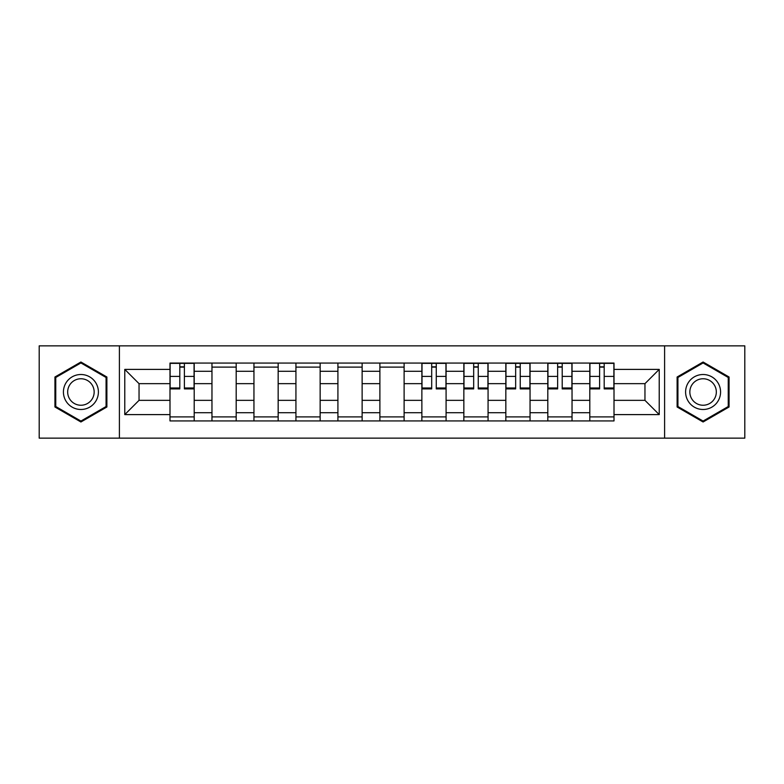 <?xml version="1.0" encoding="UTF-8"?>
<svg xmlns="http://www.w3.org/2000/svg" width="784" height="784" viewBox="0 0 784 784"><rect width="100%" height="100%" fill="white"/><g stroke="black" fill="none" stroke-linecap="round" stroke-linejoin="round"><path stroke-width="1.18" d="M664.607 438.148L744.8 438.148L744.8 345.852L39.2 345.852L39.2 438.148L664.607 438.148L664.607 345.852M211.964 420.93L211.964 371.283L194.207 371.283L194.207 420.93M194.207 371.283L194.207 363.07M211.964 371.283L211.964 363.07M236.19 363.07L236.19 420.93M253.947 420.93L253.947 363.07M278.163 363.07L278.163 420.93M295.931 420.93L295.931 363.07M320.146 363.07L320.146 420.93M337.914 420.93L337.914 363.07M362.13 363.07L362.13 420.93M379.887 420.93L379.887 363.07M404.113 363.07L404.113 420.93M421.87 420.93L421.87 363.07M446.086 363.07L446.086 420.93M463.854 420.93L463.854 363.07M488.069 363.07L488.069 420.93M505.837 420.93L505.837 363.07M530.053 363.07L530.053 420.93M547.81 420.93L547.81 363.07M572.036 363.07L572.036 420.93M589.793 420.93L589.793 363.07M589.793 400.34L572.036 400.34M547.81 400.34L530.053 400.34M505.837 400.34L488.069 400.34M463.854 400.34L446.086 400.34M421.87 400.34L404.113 400.34M379.887 400.34L362.13 400.34M337.914 400.34L320.146 400.34M295.931 400.34L278.163 400.34M253.947 400.34L236.19 400.34M211.964 400.34L194.207 400.34M589.793 383.66L572.036 383.66M547.81 383.66L530.053 383.66M505.837 383.66L488.069 383.66M463.854 383.66L446.086 383.66M421.87 383.66L404.113 383.66M379.887 383.66L362.13 383.66M337.914 383.66L320.146 383.66M295.931 383.66L278.163 383.66M253.947 383.66L236.19 383.66M211.964 383.66L194.207 383.66M139.042 400.34L169.991 400.34L169.991 383.66L139.042 383.66L139.042 400.34L124.774 414.609L124.774 369.391L169.991 369.391L169.991 383.66M614.009 383.66L614.009 400.34L644.958 400.34L644.958 383.66L614.009 383.66L614.009 363.07L169.991 363.07L169.991 369.391M614.009 369.391L659.226 369.391L659.226 414.609L614.009 414.609L614.009 400.34M169.991 400.34L169.991 420.93L614.009 420.93L614.009 414.609M169.991 414.609L124.774 414.609M119.393 438.148L119.393 345.852M106.879 377.006L80.909 362.012L54.939 377.006L54.939 406.994L80.909 421.988L106.879 406.994L106.879 377.006M729.061 377.006L703.091 362.012L677.121 377.006L677.121 406.994L703.091 421.988L729.061 406.994L729.061 377.006M194.207 416.892L169.991 416.892M179.81 367.108L184.387 367.108M236.19 416.892L211.964 416.892M211.964 367.108L236.19 367.108M278.163 416.892L253.947 416.892M253.947 367.108L278.163 367.108M320.146 416.892L295.931 416.892M295.931 367.108L320.146 367.108M362.13 416.892L337.914 416.892M337.914 367.108L362.13 367.108M404.113 416.892L379.887 416.892M379.887 367.108L404.113 367.108M446.086 416.892L421.87 416.892M431.69 367.108L436.267 367.108M488.069 416.892L463.854 416.892M473.673 367.108L478.25 367.108M530.053 416.892L505.837 416.892M515.656 367.108L520.233 367.108M572.036 416.892L547.81 416.892M557.64 367.108L562.206 367.108M614.009 416.892L589.793 416.892M599.613 367.108L604.19 367.108M124.774 369.391L139.042 383.66M644.958 400.34L659.226 414.609M644.958 383.66L659.226 369.391M184.387 388.903L184.387 363.345L194.069 363.345L194.069 388.903L184.387 388.903M179.81 366.834L184.387 366.834M179.81 363.345L170.118 363.345L170.118 388.903L179.81 388.903L179.81 363.345L184.387 363.345M65.768 400.742A17.493 17.493 0 0 0 89.66 407.151A17.493 17.493 0 0 0 96.06 383.258A17.493 17.493 0 0 0 72.167 376.849A17.493 17.493 0 0 0 65.768 400.742M69.443 398.625A13.24 13.24 0 0 0 87.534 403.466A13.24 13.24 0 0 0 92.385 385.375A13.24 13.24 0 0 0 74.294 380.534A13.24 13.24 0 0 0 69.443 398.625M80.909 362.943L106.075 377.476L106.075 406.524L80.909 421.057L55.752 406.524L55.752 377.476L80.909 362.943M687.94 400.742A17.493 17.493 0 0 0 711.833 407.151A17.493 17.493 0 0 0 718.232 383.258A17.493 17.493 0 0 0 694.34 376.849A17.493 17.493 0 0 0 687.94 400.742M691.615 398.625A13.24 13.24 0 0 0 709.706 403.466A13.24 13.24 0 0 0 714.557 385.375A13.24 13.24 0 0 0 696.466 380.534A13.24 13.24 0 0 0 691.615 398.625M703.091 362.943L728.248 377.476L728.248 406.524L703.091 421.057L677.925 406.524L677.925 377.476L703.091 362.943M436.267 388.903L436.267 363.345L445.959 363.345L445.959 388.903L436.267 388.903M431.69 366.834L436.267 366.834M431.69 363.345L422.008 363.345L422.008 388.903L431.69 388.903L431.69 363.345L436.267 363.345M478.25 388.903L478.25 363.345L487.932 363.345L487.932 388.903L478.25 388.903M473.673 366.834L478.25 366.834M473.673 363.345L463.991 363.345L463.991 388.903L473.673 388.903L473.673 363.345L478.25 363.345M520.233 388.903L520.233 363.345L529.915 363.345L529.915 388.903L520.233 388.903M515.656 366.834L520.233 366.834M515.656 363.345L505.964 363.345L505.964 388.903L515.656 388.903L515.656 363.345L520.233 363.345M562.206 388.903L562.206 363.345L571.899 363.345L571.899 388.903L562.206 388.903M557.64 366.834L562.206 366.834M557.64 363.345L547.947 363.345L547.947 388.903L557.64 388.903L557.64 363.345L562.206 363.345M604.19 388.903L604.19 363.345L613.882 363.345L613.882 388.903L604.19 388.903M599.613 366.834L604.19 366.834M599.613 363.345L589.931 363.345L589.931 388.903L599.613 388.903L599.613 363.345L604.19 363.345M547.81 371.283L530.053 371.283M505.837 371.283L488.069 371.283M463.854 371.283L446.086 371.283M421.87 371.283L404.113 371.283M379.887 371.283L362.13 371.283M337.914 371.283L320.146 371.283M295.931 371.283L278.163 371.283M253.947 371.283L236.19 371.283M589.793 371.283L572.036 371.283M547.81 412.717L530.053 412.717M505.837 412.717L488.069 412.717M463.854 412.717L446.086 412.717M421.87 412.717L404.113 412.717M379.887 412.717L362.13 412.717M337.914 412.717L320.146 412.717M295.931 412.717L278.163 412.717M253.947 412.717L236.19 412.717M211.964 412.717L194.207 412.717M589.793 412.717L572.036 412.717M184.387 387.982L194.069 387.982M184.387 376.408L194.069 376.408M170.118 387.982L179.81 387.982M170.118 376.408L179.81 376.408M436.267 387.982L445.959 387.982M436.267 376.408L445.959 376.408M422.008 387.982L431.69 387.982M422.008 376.408L431.69 376.408M478.25 387.982L487.932 387.982M478.25 376.408L487.932 376.408M463.991 387.982L473.673 387.982M463.991 376.408L473.673 376.408M520.233 387.982L529.915 387.982M520.233 376.408L529.915 376.408M505.964 387.982L515.656 387.982M505.964 376.408L515.656 376.408M562.206 387.982L571.899 387.982M562.206 376.408L571.899 376.408M547.947 387.982L557.64 387.982M547.947 376.408L557.64 376.408M604.19 387.982L613.882 387.982M604.19 376.408L613.882 376.408M589.931 387.982L599.613 387.982M589.931 376.408L599.613 376.408"/></g></svg>
